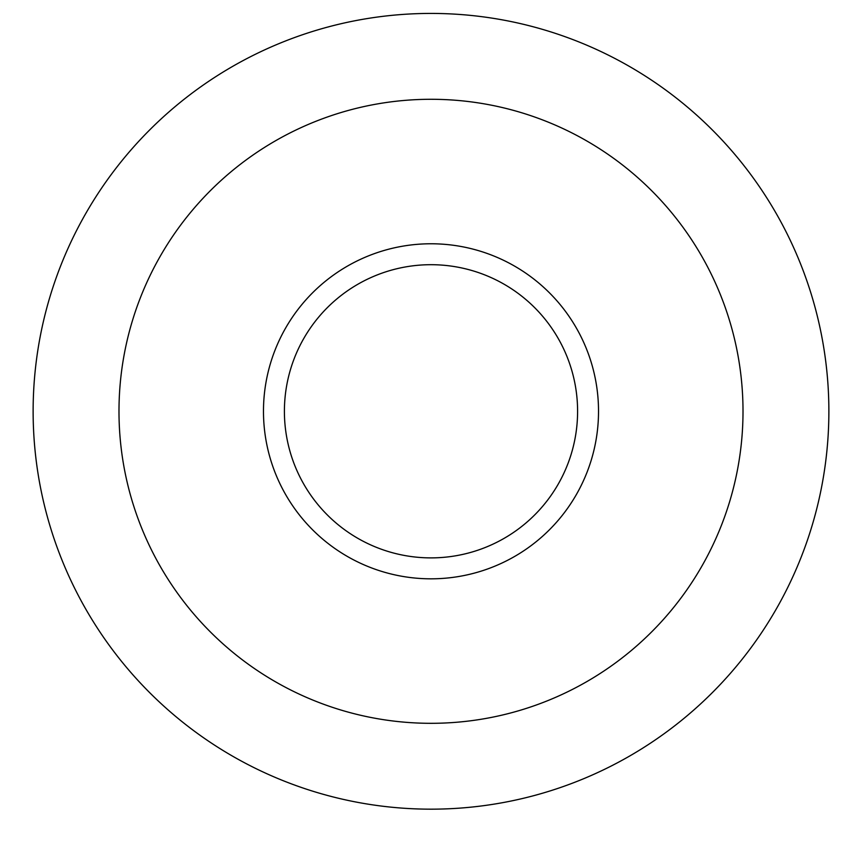<?xml version="1.0" encoding="UTF-8"?>
<svg xmlns="http://www.w3.org/2000/svg" width="862" height="862" viewBox="0 0 862 862"><rect width="100%" height="100%" fill="white"/><g stroke="black" fill="none" stroke-linecap="round" stroke-linejoin="round"><path stroke-width="1.29" d="M431 809.17A397.878 397.878 0 0 0 775.574 212.364A397.878 397.878 0 0 0 86.426 212.364A397.878 397.878 0 0 0 431 809.17A397.878 397.878 0 0 0 775.574 212.364A397.878 397.878 0 0 0 86.426 212.364A397.878 397.878 0 0 0 431 809.17A397.878 397.878 0 0 0 775.574 212.364A397.878 397.878 0 0 0 86.426 212.364A397.878 397.878 0 0 0 431 809.17M431 578.822A167.53 167.53 0 0 0 576.085 327.538A167.53 167.53 0 0 0 285.915 327.538A167.53 167.53 0 0 0 431 578.822M431 557.886A146.583 146.583 0 0 0 557.951 338.001A146.583 146.583 0 0 0 304.049 338.001A146.583 146.583 0 0 0 431 557.886M431 723.315A312.022 312.022 0 0 0 701.215 255.292A312.022 312.022 0 0 0 160.785 255.292A312.022 312.022 0 0 0 431 723.315"/></g></svg>
